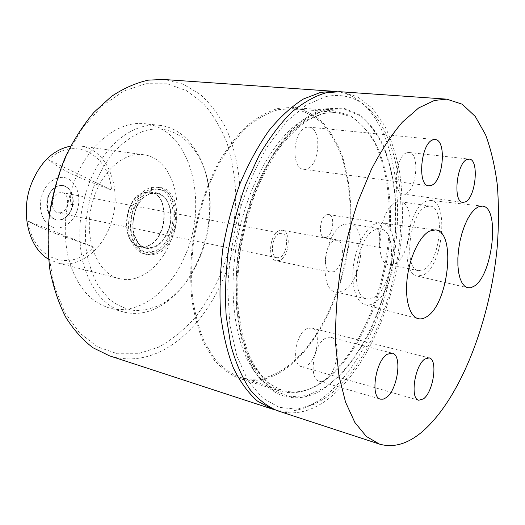 <?xml version="1.0" encoding="UTF-8"?>
<svg xmlns="http://www.w3.org/2000/svg" width="525" height="525" viewBox="0 0 525 525"><rect width="100%" height="100%" fill="white"/><g stroke="black" fill="none" stroke-linecap="round" stroke-linejoin="round"><path stroke-width="0.39" stroke-dasharray="2.62 1.97" d="M141.547 131.933C176.538 118.703 206.896 151.502 209.81 195.221C211.601 220.06 207.001 243.659 195.996 266.004C187.281 283.027 176.105 295.601 162.468 303.719C153.523 308.214 144.428 310.505 135.188 310.577C126.053 309.284 117.502 305.589 109.528 299.506L99.107 287.267C93.273 277.082 89.06 265.283 86.468 251.882C83.941 230.429 86.271 208.924 93.457 187.373C98.995 173.9 105.847 162.048 114.01 151.817C122.706 142.82 131.88 136.192 141.547 131.933M198.693 259.232L195.037 267.074C186.021 284.688 174.431 297.721 160.282 306.173C147.971 313.228 135.555 315.118 123.027 311.843C103.648 305.799 90.215 288.999 82.727 261.443C76.65 232.509 79.971 203.634 92.702 174.832C104.698 150.577 119.936 134.971 138.397 128.008C145.563 125.462 152.572 124.563 159.416 125.318C186.861 128.172 206.561 158.012 209.317 193.863C211.017 216.333 207.48 238.12 198.693 259.232M78.035 172.436C93.483 139.499 121.288 120.658 144.847 123.716C190.713 128.12 209.409 202.762 184.826 256.18C169.746 292.182 137.786 316.24 108.924 307.853C89.447 301.783 75.908 285.134 68.309 257.893C62.121 229.307 65.362 200.826 78.035 172.436M73.474 204.396L73.073 204.317L72.207 207.966C70.055 214.121 66.498 218.046 61.55 219.732L56.569 219.949C48.241 216.7 45.38 209.206 47.998 197.459C50.275 191.12 53.944 187.189 58.997 185.673L63.289 185.496C67.587 186.434 70.612 189.413 72.371 194.447L72.772 194.519L73.474 204.396L70.875 204.848L72.712 204.337C71.157 212.198 67.377 217.238 61.366 219.457C44.671 225.337 41.757 189.427 58.853 185.883C65.015 184.807 69.405 187.668 72.01 194.467L72.371 194.447M47.716 197.407C51.069 188.869 56.168 184.879 63.013 185.443C71.59 188.613 74.563 196.101 71.932 207.907C68.578 216.608 63.367 220.598 56.293 219.89C47.959 216.641 45.104 209.147 47.716 197.407M172.994 234.649C164.528 263.491 140.746 284.379 119.497 278.663C95.767 273.984 81.664 233.796 93.693 198.338C102.441 170.093 124.832 151.581 143.666 154.737C170.677 157.854 184.498 199.618 172.994 234.649M70.606 146.127L80.338 146.009C107.848 149.205 122.633 188.993 111.385 222.101C103.149 249.368 79.17 268.754 57.533 262.94L48.556 259.173M28.225 221.169C33.902 224.378 42 228.139 52.52 232.444L93.516 247.039C71.321 272.613 33.108 260.577 28.225 221.169L93.516 247.039M77.247 210.217C73.264 222.863 61.674 230.836 52.133 226.964C42.532 223.289 37.583 208.13 42 194.926C46.272 181.657 58.57 174.182 67.817 178.671C77.129 182.976 81.368 197.63 77.247 210.217M145.884 83.705L167.094 83.783L186.5 90.654L203.293 103.484C213.032 114.607 220.92 127.765 226.964 142.938C231.886 158.937 234.819 175.868 235.764 193.732C235.725 221.202 230.797 247.82 220.992 273.571C213.708 289.99 204.901 304.868 194.572 318.202C183.494 330.396 171.419 340.082 158.34 347.268L138.062 353.725L117.462 353.765L97.578 346.887L79.59 332.929L64.706 312.178L54.082 285.508L48.648 254.349L48.983 220.664C52.093 197.649 58.032 175.731 66.806 154.908L82.996 127.312L102.5 105.637L123.933 90.95L145.884 83.705M109.436 355.812C126.755 361.069 143.955 359.553 161.05 351.258C206.607 328.663 238.56 264.744 240.273 202.867C240.496 176.42 235.915 151.161 226.57 129.419C219.502 115.664 210.787 104.022 200.425 94.493L182.989 84.053L163.347 79.459M326.156 96.515C344.131 93.076 359.415 98.306 372.022 112.212C398.514 141.96 406.796 202.118 397.058 260.393C387.155 318.688 359.474 374.614 324.548 398.508L315.125 403.896L296.973 409.172L279.116 407.367L262.461 397.93L248.036 380.704L236.867 356.062L229.871 324.988L227.752 289.157C228.861 263.563 232.608 237.969 239.013 212.369C246.809 187.589 256.463 165.349 267.986 145.655L286.657 121.4L306.449 104.882L326.156 96.515M336.984 91.599C348.725 93.319 358.988 99.008 367.776 108.655C394.977 139.145 403.495 200.366 393.606 259.586C383.552 318.826 355.32 375.677 319.522 400.089L309.855 405.595C298.082 411.233 286.433 412.643 274.91 409.828M279.438 233.573C271.674 236.02 269.64 256.981 277.049 257.782L279.648 257.467C287.365 254.723 289.255 234.084 281.827 233.297L279.438 233.573M60.861 212.717L58.019 212.842C49.862 211.746 50.991 194.388 59.364 192.734L61.963 192.623C70.179 193.646 69.202 210.853 60.861 212.717M406.868 152.755C395.522 155.577 392.116 193.777 403.082 194.001L405.661 193.627C416.876 189.965 419.993 152.801 408.988 152.493L406.868 152.755M325.507 338.29C313.182 344.315 308.241 379.267 319.377 381.202L322.238 381.294L325.277 380.002C337.503 373.091 341.939 339.209 330.783 337.312L325.507 338.29M279.412 230.56C269.706 233.573 267.127 259.829 276.386 260.833L279.674 260.426C289.314 256.961 291.657 231.203 282.358 230.226L279.412 230.56M333.893 271.642L330.743 272.127C321.877 271.248 324.785 243.869 334.143 240.588L336.971 240.188C345.857 241.067 343.179 267.868 333.893 271.642M380.887 247.078L380.422 247.669C378.053 248.2 379.68 226.19 381.413 223.735L381.609 223.204C382.41 223.519 378.387 226.695 378.715 233.139C380.835 239.846 381.557 244.493 380.887 247.078M326.576 237.215L324.529 237.49C317.914 236.959 319.804 216.884 326.707 214.738L328.584 214.508C335.213 215.04 333.441 234.813 326.576 237.215M426.241 201.239C406.908 207.664 399.092 274.339 417.198 276.065L423.609 274.897C442.936 265.565 449.321 200.977 430.585 200.452L426.241 201.239M426.044 206.719C409.388 212.461 402.964 269.804 418.668 270.657L423.8 269.64C440.186 261.896 445.843 207.106 430.106 206.056L426.044 206.719M396.158 202.322C379.004 207.821 372.98 263.937 389.222 264.954L394.518 264.009C411.397 256.587 416.653 202.853 400.352 201.705L396.158 202.322M306.561 127.326C293.009 129.708 290.43 168.886 303.66 169.299L306.58 169.011C319.955 165.743 322.206 127.549 308.884 127.129L306.561 127.326M306.646 328.768C295.437 333.946 291.204 364.868 301.416 366.634L306.659 365.669C317.789 359.789 321.622 329.68 311.391 327.961L306.646 328.768M375.25 223.86C365.544 228.027 355.806 246.56 353.417 266.175C350.962 285.803 356.285 302.505 365.085 304.749C367.822 305.465 370.67 304.986 373.629 303.319C396.053 292.313 402.747 224.037 381.058 222.869L375.25 223.86M375.132 229.786C355.819 236.565 348.797 297.281 366.903 298.922L373.741 297.655C392.739 288.533 398.731 230.678 380.553 228.952L375.132 229.786M343.849 224.477C324.037 230.934 317.435 290.246 336.092 292.077L343.127 290.916C362.624 282.207 368.196 225.553 349.427 223.716L343.849 224.477M339.721 91.704L357.19 96.633L372.271 108.242L384.536 125.508C391.256 139.414 396.316 155.138 399.709 172.679C402.15 190.936 402.938 209.967 402.084 229.779C397.445 299.322 366.502 372.586 324.529 401.632C308.779 412.322 293.094 415.36 277.476 410.753M73.073 204.317L72.712 204.337M72.01 194.467L70.166 194.959L70.737 195.064L72.772 194.519M70.737 195.064L71.446 204.96M70.166 194.959L70.875 204.848M111.549 190.043C96.994 184.728 83.672 179.36 71.571 173.926C61.432 168.814 53.734 164.108 48.471 159.817C74.314 134.977 108.787 154.534 111.549 190.043L48.471 159.817M144.467 192.563L150.367 192.189C170.336 194.46 167.344 240.096 147.098 245.943L139.775 246.468C120.068 243.882 123.979 196.927 144.467 192.563M135.844 208.858L135.653 209.488C139.315 200.996 144.336 195.713 150.701 193.633L156.588 193.252C160.493 193.981 163.715 196.284 166.254 200.163L166.635 200.228L166.445 199.552C163.892 195.818 160.702 193.6 156.863 192.885L150.905 193.272L148.949 193.988C143.45 196.547 139.079 201.502 135.844 208.858L136.001 208.891C131.197 221.944 131.782 233.139 137.747 242.471L137.589 242.438C139.952 245.575 142.78 247.518 146.062 248.266C149.146 248.916 152.257 248.463 155.393 246.894C160.696 244.073 164.843 239.124 167.836 232.05L167.993 232.083C172.515 219.739 172.056 208.904 166.609 199.579M167.993 232.083L167.967 231.453C172.161 219.634 171.721 209.226 166.635 200.228M167.967 231.453L167.593 231.374C164.213 239.538 159.429 244.84 153.248 247.288L145.943 247.826C142.577 247.058 139.709 245.031 137.333 241.736L137.747 242.471M166.254 200.163L166.445 199.552M149.028 245.51C145.891 247.058 142.774 247.511 139.676 246.855C120.75 244.401 122.843 199.94 142.485 192.878L150.419 191.796C169.693 193.961 168.315 237.175 149.028 245.51M137.714 241.822C132.143 232.792 131.585 222.042 136.034 209.56L136.001 208.891M136.034 209.56L135.653 209.488M137.333 241.736L137.589 242.438M167.836 232.05L167.593 231.374M153.28 189.912L159.935 189.479C182.917 192.052 179.425 244.952 156.168 251.934L147.63 252.577C124.989 249.598 129.695 194.887 153.28 189.912M150.885 189.512L157.546 189.085C180.548 191.658 177.089 244.46 153.812 251.409L145.268 252.046C122.607 249.06 127.286 194.467 150.885 189.512M153.904 253.319L149.29 254.33L144.756 254.002C134.485 251.797 127.267 237.694 128.723 221.557C130.102 205.426 139.952 190.496 150.793 187.523L157.808 187.077C182.28 189.807 178.631 245.871 153.904 253.319M153.188 187.924C142.354 190.91 132.503 205.872 131.119 222.036C129.649 238.206 136.861 252.335 147.118 254.54L151.646 254.861L156.253 253.844C180.968 246.369 184.643 190.194 160.197 187.471L153.188 187.924M278.362 109.679L292.55 108.636C303.338 110.539 313.103 115.323 321.832 122.994C329.825 132.07 336.42 143.181 341.624 156.312C348.37 177.463 351.179 200.937 350.05 226.728C346.461 286.25 318.34 348.233 280.632 371.011C267.054 379.057 253.555 381.163 240.135 377.337C230.941 373.754 222.469 367.612 214.718 358.916L204.665 342.517C199.08 329.392 195.044 314.416 192.563 297.59C191.074 279.983 191.389 261.673 193.489 242.662C197.912 214.141 206.843 186.677 219.122 163.524C227.811 148.995 237.221 136.782 247.36 126.879C257.69 118.479 268.026 112.75 278.362 109.679M326.091 108.76C317.625 110.795 309.061 115.297 300.392 122.266C274.621 143.076 250.878 187.845 241.067 238.055C231.289 288.271 236.46 338.684 252.525 367.651C270.316 400.148 299.165 405.241 324.601 388.257L341.086 374.371C351.488 362.558 360.885 348.705 369.285 332.804C385.068 299.755 394.557 260.262 396.021 222.239L395.174 194.572C393.054 176.886 389.242 160.801 383.736 146.317C377.285 133.061 369.311 122.574 359.822 114.85L343.895 108.163L326.091 108.76M320.591 112.022C312.309 114.03 303.949 118.433 295.49 125.226C270.355 145.491 247.314 188.849 237.825 237.425C228.362 286.007 233.422 334.838 249.093 363.07C257.578 378.013 267.789 387.312 279.727 390.981C292.897 394.721 306.18 392.267 319.581 383.617C356.698 359.205 384.74 294.669 388.992 233.008C391.027 197.873 385.875 164.732 373.597 140.838C366.863 129.773 358.87 121.275 349.611 115.362L334.373 110.873L320.591 112.022M280.645 372.113C266.903 380.277 253.234 382.417 239.643 378.532C230.37 374.902 221.826 368.701 214.003 359.914L203.857 343.35C198.227 330.094 194.158 314.967 191.658 297.977C190.162 280.192 190.483 261.706 192.616 242.504C197.092 213.714 206.128 185.988 218.531 162.625C227.312 147.978 236.821 135.66 247.058 125.685C257.486 117.226 267.921 111.457 278.355 108.386L292.543 107.349C303.45 109.252 313.307 114.076 322.12 121.82C330.199 130.981 336.86 142.19 342.116 155.439C348.928 176.781 351.77 200.458 350.634 226.478C347.032 286.512 318.701 349.059 280.645 372.113M326.091 109.535L307.355 117.974L288.665 134.354L271.228 158.163C260.597 177.378 251.869 198.87 245.031 222.639C239.597 247.045 236.755 271.169 236.512 294.998L239.754 327.882L247.577 355.655L259.238 376.845L273.774 390.62L290.161 396.756L307.401 395.542L324.608 387.608C364.599 360.826 393.894 288.455 395.699 222.383L394.859 194.847C392.739 177.247 388.94 161.241 383.46 146.829C377.029 133.645 369.095 123.218 359.651 115.553L343.803 108.918L326.091 109.535M321.261 382.981C308.031 391.519 294.925 393.953 281.945 390.278L269.017 383.578C260.951 376.628 253.903 367.113 247.879 355.018C242.596 341.558 238.842 326.143 236.618 308.785C235.377 290.581 235.896 271.622 238.179 251.908C241.474 232.175 246.337 213.15 252.774 194.834C259.987 177.345 268.223 161.825 277.476 148.28C287.109 136.139 297.045 126.663 307.289 119.851L322.409 113.518L336.164 112.357L351.225 116.819C360.373 122.686 368.268 131.112 374.916 142.091C387.043 165.795 392.109 198.686 390.068 233.559C385.816 294.755 357.998 358.798 321.261 382.981M209.81 195.221L209.317 193.863M195.996 266.004L195.037 267.074M159.416 125.318L144.847 123.716M119.497 278.663L57.533 262.94M372.022 112.212L367.776 108.655M58.019 212.842L277.049 257.782M403.082 194.001L462.82 202.381M319.377 381.202L380.52 399.158M330.743 272.127L276.386 260.833M324.529 237.49L380.422 247.669M417.198 276.065L467.617 287.733M389.222 264.954L418.668 270.657M303.66 169.299L428.741 185.798M301.416 366.634L418.753 400.24M365.085 304.749L418.064 318.636M336.092 292.077L366.903 298.922M349.427 223.716L380.553 228.952M381.058 222.869L435.369 229.911M311.391 327.961L429.142 357.886M308.884 127.129L435.107 139.578M400.352 201.705L430.106 206.056M430.585 200.452L482.219 206.095M328.584 214.508L381.609 223.204M336.971 240.188L282.358 230.226M330.783 337.312L392.155 353.115M408.988 152.493L469.238 159.101M61.963 192.623L281.827 233.297M315.125 403.896L309.855 405.595M143.666 154.737L80.338 146.009M123.027 311.843L108.924 307.853M150.367 192.189L156.588 193.252M139.676 246.855L146.062 248.266M150.419 191.796L156.863 192.885M139.775 246.468L145.943 247.826M159.935 189.479L157.546 189.085M147.118 254.54L144.756 254.002M160.197 187.471L157.808 187.077M147.63 252.577L145.268 252.046M292.55 108.636L336.164 112.357L323.216 113.485L308.72 119.647C298.771 126.335 289.012 135.745 279.451 147.879C270.237 161.464 262.001 177.076 254.756 194.723C248.273 213.216 243.37 232.437 240.037 252.374C237.713 272.291 237.156 291.414 238.357 309.743C240.542 327.193 244.223 342.608 249.401 355.983C255.281 367.92 262.067 377.232 269.752 383.906L281.945 390.278L240.135 377.337M249.093 363.07L252.525 367.651M295.49 125.226L300.392 122.266M279.727 390.981L239.643 378.532M334.373 110.873L292.543 107.349"/><path stroke-width="0.79" d="M48.556 259.173C29.472 248.482 20.462 215.112 30.306 186.618C38.988 163.36 52.421 149.868 70.606 146.127M334.261 91.33L163.347 79.459L148.457 80.135C136.034 82.838 123.703 88.259 111.457 96.416L94.021 112.258C83.108 125.186 73.539 140.123 65.33 157.08C58.104 174.897 52.854 193.541 49.573 213.006C47.539 232.536 47.65 251.455 49.901 269.778C53.34 287.359 58.603 303.135 65.684 317.12C73.638 329.805 82.766 340.036 93.069 347.799L109.436 355.812L272.278 409.054L257.539 401.159C248.332 393.067 240.286 382.029 233.402 368.038C227.377 352.459 223.125 334.628 220.651 314.547C219.325 293.501 220.047 271.615 222.823 248.876C226.767 226.15 232.536 204.31 240.122 183.356C248.601 163.406 258.221 145.799 268.977 130.541C280.147 116.95 291.618 106.444 303.378 99.035L320.663 92.354L334.261 91.33L336.984 91.599M467.257 159.403C456.632 162.487 452.622 202.335 462.82 202.381L465.235 201.954C475.735 197.964 479.456 159.305 469.238 159.101L467.257 159.403M387.174 354.283C375.46 360.898 370.079 397.491 380.52 399.158L383.211 399.164L386.085 397.72C397.714 390.147 402.59 354.788 392.155 353.115L387.174 354.283M477.967 206.994L474.456 209.514L470.958 213.577L467.624 219.017L464.592 225.638L462 233.166L459.959 241.277L458.561 249.631L457.866 257.867L457.898 265.63L458.647 272.6L460.077 278.486L462.112 283.067L464.664 286.178L467.617 287.733L470.682 287.733L473.891 286.328C492.87 275.848 500.41 206.496 482.219 206.095L477.967 206.994M433.04 139.84C420.879 142.728 416.994 185.738 428.741 185.798L431.347 185.404C443.343 181.466 446.906 139.781 435.107 139.578L433.04 139.84M424.915 359.008C414.776 365.21 409.782 398.947 418.753 400.24L423.432 398.882C433.499 391.88 438.099 359.212 429.142 357.886L424.915 359.008M429.653 231.066C420.039 235.692 410.064 255.938 407.328 277.233C404.519 298.541 409.461 316.45 418.064 318.636C420.742 319.331 423.544 318.741 426.477 316.864C448.632 304.434 456.56 230.948 435.369 229.911L429.653 231.066M434.497 100.432L446.736 99.14L462.236 104.219L475.289 116.484L485.579 134.794C491.039 149.559 494.95 166.261 497.313 184.898C498.803 204.291 498.809 224.536 497.339 245.621C490.698 319.627 460.852 398.462 422.218 431.734C407.715 443.992 393.455 448.114 379.437 444.091L366.358 436.465L354.848 422.435L345.522 402.071L338.973 375.867L335.685 344.708C335.193 321.884 336.617 298.023 339.957 273.131C344.38 248.194 350.438 224.188 358.135 201.095L371.346 169.483C381.17 150.59 391.519 134.794 402.406 122.102L418.681 107.927L434.497 100.432M379.437 444.091L277.476 410.753C267.402 406.593 258.142 399.381 249.69 389.123C241.9 377.134 235.6 362.434 230.79 345.017L226.183 315.998C224.89 294.866 225.645 272.882 228.447 250.044C232.418 227.207 238.199 205.262 245.792 184.209L259.12 155.407C269.207 138.206 280.002 123.841 291.513 112.311C303.174 102.605 314.731 96.082 326.176 92.748L339.721 91.704L446.736 99.14M274.91 409.828L272.278 409.054"/></g></svg>
